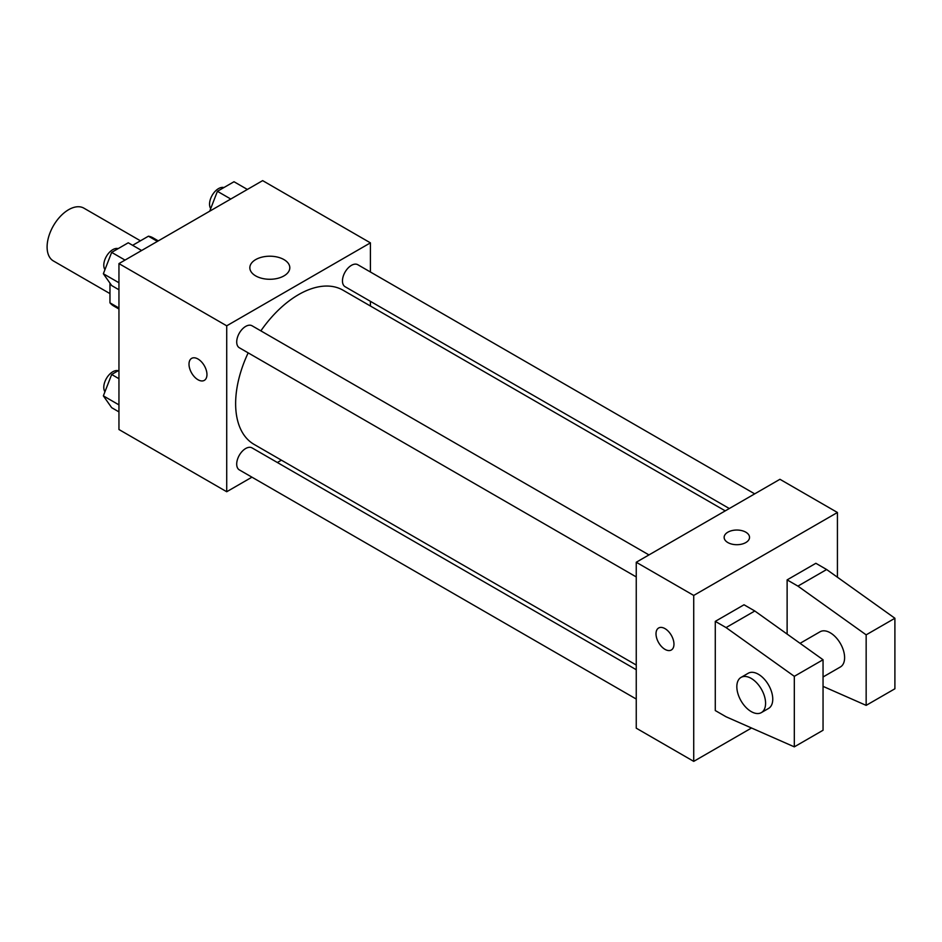 <?xml version="1.0" encoding="UTF-8"?>
<svg xmlns="http://www.w3.org/2000/svg" width="942" height="942" viewBox="0 0 942 942"><rect width="100%" height="100%" fill="white"/><g stroke="black" fill="none" stroke-linecap="round" stroke-linejoin="round"><path stroke-width="1.41" d="M140.452 240.811L83.897 208.158A30.485 17.604 120 0 0 60.406 216.33A30.485 17.604 120 0 0 47.1 247.004A30.485 17.604 120 0 0 53.411 260.958L109.967 293.61M132.634 245.32L148.436 236.195A39.34 22.714 120 0 1 152.993 237.82L158.291 240.881M118.951 308.022L109.967 302.829A39.34 22.714 120 0 0 113.641 305.962L118.951 309.023M109.967 302.829L109.967 283.153M157.42 241.387L148.436 236.195M251.95 477.17L226.716 491.736L118.951 429.517L118.951 263.595L262.641 180.629L370.418 242.859L370.418 271.991M281.411 460.167L277.36 462.51M248.17 352.861A89.007 51.386 120 0 0 235.63 403.635A89.007 51.386 120 0 0 254.057 444.377L636.25 665.04M725.258 510.87L343.065 290.218A89.007 51.386 120 0 0 260.863 330.866M370.418 301.322L370.418 305.997M226.716 491.736L226.716 325.814L370.418 242.859M754.707 493.867L357.795 264.714A12.705 7.336 120 0 0 348.01 268.117A12.705 7.336 120 0 0 342.464 280.893A12.705 7.336 120 0 0 345.09 286.709L729.308 508.527M636.25 669.715L252.032 447.886A12.705 7.336 120 0 0 242.247 451.289A12.705 7.336 120 0 0 236.701 464.076A12.705 7.336 120 0 0 239.339 469.893L636.25 699.046M636.25 576.928L239.339 347.763A12.705 7.336 -60 0 1 239.339 333.103A12.705 7.336 -60 0 1 252.032 325.767L648.956 554.92M226.716 325.814L118.951 263.595M255.694 275.9A19.982 11.54 180 0 1 249.842 267.74A19.982 11.54 180 0 1 269.824 256.212A19.982 11.54 180 0 1 289.806 267.74A19.982 11.54 180 0 1 277.478 278.396A19.982 11.54 180 0 1 255.694 275.9M206.957 374.551A12.705 7.336 60 0 1 204.332 380.368A12.705 7.336 60 0 1 191.626 373.032A12.705 7.336 60 0 1 191.626 358.372A12.705 7.336 60 0 1 201.411 361.775A12.705 7.336 60 0 1 206.957 374.551M204.332 380.368A12.705 7.336 60 0 1 191.638 373.032A12.705 7.336 60 0 1 191.626 358.372M751.528 728.001L693.724 761.371L636.25 728.178L636.25 562.256L779.941 479.29L837.426 512.483L837.426 577.211M745.817 542.557A12.705 7.336 180 0 1 731.969 544.146A12.705 7.336 180 0 1 724.139 537.364A12.705 7.336 180 0 1 736.832 530.04A12.705 7.336 180 0 1 749.538 537.364A12.705 7.336 180 0 1 745.817 542.557M693.724 761.371L693.724 595.438L636.25 562.256M693.724 595.438L837.426 512.483M749.538 537.376A12.705 7.336 0 0 0 736.832 530.04A12.705 7.336 0 0 0 724.139 537.376M664.993 649.368A12.705 7.336 60 0 1 656.692 638.17A12.705 7.336 60 0 1 658.635 627.996A12.705 7.336 60 0 1 671.34 635.332A12.705 7.336 60 0 1 671.34 649.992A12.705 7.336 60 0 1 664.993 649.368M658.646 627.996A12.705 7.336 -120 0 0 656.692 638.17A12.705 7.336 -120 0 0 664.993 649.356A12.705 7.336 -120 0 0 671.34 649.992M715.284 710.551L715.284 621.367L726.058 627.584L794.318 676.332L794.318 746.853L726.058 716.78L715.284 710.551M794.318 746.853L823.049 730.25L823.049 659.741L754.801 610.993L744.015 604.776L715.284 621.367M787.123 634.084L787.123 579.883L815.866 563.292L826.64 569.521L894.9 618.258L894.9 688.779L866.157 705.37L866.157 634.849L797.909 586.112L787.123 579.883M823.049 676.98L840.394 666.971A20.324 11.728 -120 0 0 840.394 643.504A20.324 11.728 -120 0 0 820.082 631.764L800.064 643.327M823.049 686.377L866.157 705.37M741.048 677.392L748.231 673.247A20.324 11.728 60 0 1 768.554 684.987A20.324 11.728 60 0 1 768.554 708.443L761.371 712.599A20.324 11.728 60 0 1 751.21 711.587A20.324 11.728 60 0 1 737.927 693.677A20.324 11.728 60 0 1 741.048 677.392A20.324 11.728 60 0 1 761.371 689.132A20.324 11.728 60 0 1 761.371 712.599M894.9 618.258L866.157 634.849M823.049 659.741L794.318 676.332M826.64 569.521L797.909 586.112M754.801 610.993L726.058 627.584M118.951 289.771L111.662 285.556L103.361 273.757L111.662 252.374L128.253 242.789L141.618 250.513M118.951 282.753L103.361 273.757M125.015 260.086L111.662 252.374M118.162 248.617A12.705 7.336 120 0 0 108.754 253.068A12.705 7.336 120 0 0 103.785 265.208A12.705 7.336 120 0 0 104.951 269.647M209.701 211.196L217.414 191.308L234.005 181.735L247.369 189.448M230.778 199.033L217.414 191.308M223.913 187.564A12.705 7.336 120 0 0 214.517 192.015A12.705 7.336 120 0 0 209.548 204.155A12.705 7.336 120 0 0 210.714 208.594M118.951 411.889L111.662 407.674L103.361 395.875L111.662 374.492L118.951 370.288M118.951 404.872L103.361 395.875M118.951 378.708L111.662 374.492M118.162 370.736A12.705 7.336 120 0 0 108.754 375.187A12.705 7.336 120 0 0 103.785 387.339A12.705 7.336 120 0 0 104.951 391.766"/></g></svg>
